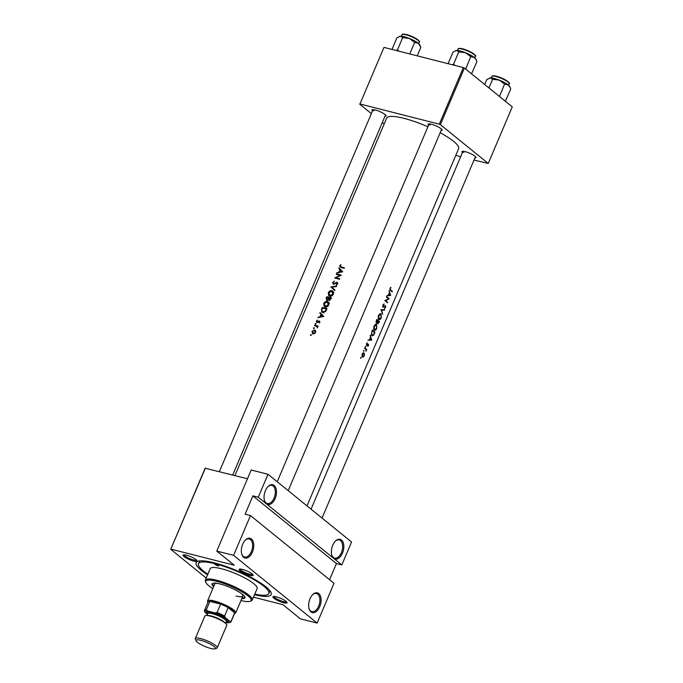 <?xml version="1.0" encoding="UTF-8"?>
<svg xmlns="http://www.w3.org/2000/svg" width="683" height="683" viewBox="0 0 683 683"><rect width="100%" height="100%" fill="white"/><g stroke="black" fill="none" stroke-linecap="round" stroke-linejoin="round"><path stroke-width="1.02" d="M341.5 540.005A10.202 5.891 -75.7 0 1 342.465 553.136A10.202 5.891 -75.7 0 1 333.705 558.37A10.202 5.891 -75.7 0 1 331.793 555.151A10.202 5.891 -75.7 0 1 335.344 541.175A10.202 5.891 -75.7 0 1 341.5 540.005M331.699 554.809A9.349 5.396 104.3 0 0 333.355 557.43A9.349 5.396 104.3 0 0 334.627 558.079A9.349 5.396 104.3 0 0 341.816 551.514A9.349 5.396 104.3 0 0 340.501 540.603A9.349 5.396 104.3 0 0 339.229 539.954A9.349 5.396 104.3 0 0 335.097 541.431M318.773 593.553A10.202 5.891 -75.7 0 1 319.738 606.675A10.202 5.891 -75.7 0 1 310.978 611.908A10.202 5.891 -75.7 0 1 309.066 608.698A10.202 5.891 -75.7 0 1 312.618 594.714A10.202 5.891 -75.7 0 1 318.773 593.553M308.972 608.348A9.349 5.396 104.3 0 0 310.628 610.969A9.349 5.396 104.3 0 0 311.9 611.618A9.349 5.396 104.3 0 0 319.089 605.053A9.349 5.396 104.3 0 0 317.774 594.142A9.349 5.396 104.3 0 0 316.502 593.501A9.349 5.396 104.3 0 0 312.37 594.97M274.165 485.442A10.202 5.891 -75.7 0 1 275.138 498.564A10.202 5.891 -75.7 0 1 266.379 503.798A10.202 5.891 -75.7 0 1 264.466 500.588A10.202 5.891 -75.7 0 1 268.018 486.603A10.202 5.891 -75.7 0 1 274.165 485.442M264.372 500.238A9.349 5.396 104.3 0 0 266.029 502.859A9.349 5.396 104.3 0 0 267.301 503.508A9.349 5.396 104.3 0 0 274.489 496.942A9.349 5.396 104.3 0 0 273.174 486.031A9.349 5.396 104.3 0 0 271.902 485.391A9.349 5.396 104.3 0 0 267.77 486.868M251.438 538.981A10.202 5.891 -75.7 0 1 252.411 552.103A10.202 5.891 -75.7 0 1 243.652 557.337A10.202 5.891 -75.7 0 1 241.739 554.126A10.202 5.891 -75.7 0 1 245.291 540.142A10.202 5.891 -75.7 0 1 251.438 538.981M241.645 553.776A9.349 5.396 104.3 0 0 243.302 556.406A9.349 5.396 104.3 0 0 244.574 557.046A9.349 5.396 104.3 0 0 251.762 550.481A9.349 5.396 104.3 0 0 250.448 539.579A9.349 5.396 104.3 0 0 249.175 538.93A9.349 5.396 104.3 0 0 245.043 540.407M252.198 573.916A7.65 1.605 23 0 1 253.154 574.975A7.65 1.605 23 0 1 248.467 574.949A7.65 1.605 23 0 1 240.092 570.834A7.65 1.605 23 0 1 239.4 569.135A7.65 1.605 23 0 1 245.308 570.314A7.65 1.605 23 0 1 252.198 573.916M240.185 569.041A6.796 1.426 -157 0 0 241.09 570.245A6.796 1.426 -157 0 0 247.69 573.618A6.796 1.426 -157 0 0 252.676 574.343M286.023 601.33A7.65 1.605 23 0 1 286.98 602.389A7.65 1.605 23 0 1 282.292 602.372A7.65 1.605 23 0 1 273.917 598.248A7.65 1.605 23 0 1 273.226 596.558A7.65 1.605 23 0 1 279.134 597.727A7.65 1.605 23 0 1 286.023 601.33M274.011 596.455A6.796 1.426 -157 0 0 274.916 597.659A6.796 1.426 -157 0 0 281.516 601.031A6.796 1.426 -157 0 0 286.51 601.757M196.098 559.659A7.65 1.605 23 0 1 197.063 560.717A7.65 1.605 23 0 1 192.375 560.692A7.65 1.605 23 0 1 183.992 556.577A7.65 1.605 23 0 1 183.309 554.878A7.65 1.605 23 0 1 189.208 556.056A7.65 1.605 23 0 1 196.098 559.659M184.094 554.784A6.796 1.426 -157 0 0 184.991 555.988A6.796 1.426 -157 0 0 191.59 559.36A6.796 1.426 -157 0 0 196.584 560.086M372.457 110.987A7.65 1.605 23 0 1 372.261 109.724A7.65 1.605 23 0 1 378.169 110.902A7.65 1.605 23 0 1 385.058 114.505A7.65 1.605 23 0 1 386.015 115.564A7.65 1.605 23 0 1 384.973 116.298M428.557 125.245A7.65 1.605 23 0 1 428.361 123.982A7.65 1.605 23 0 1 434.268 125.16A7.65 1.605 23 0 1 441.15 128.763A7.65 1.605 23 0 1 442.114 129.821A7.65 1.605 23 0 1 441.073 130.555M462.382 152.659A7.65 1.605 23 0 1 462.186 151.404A7.65 1.605 23 0 1 468.094 152.574A7.65 1.605 23 0 1 474.984 156.176A7.65 1.605 23 0 1 475.94 157.235A7.65 1.605 23 0 1 474.898 157.969M207.581 574.804A40.792 8.572 23 0 1 201.383 570.407A40.792 8.572 23 0 1 197.711 561.349A40.792 8.572 23 0 1 229.206 567.607A40.792 8.572 23 0 1 265.952 586.817A40.792 8.572 23 0 1 271.057 592.485A40.792 8.572 23 0 1 254.52 594.731M254.793 594.09A38.248 8.034 -157 0 0 268.871 593.553L269.845 591.265A38.248 8.034 -157 0 0 269.973 590.735M336.83 273.038L342.712 271.766L338.99 267.958L338.759 268.479L339.912 269.665L338.879 272.09L336.83 273.038M329.565 296.285C331.204 296.559 332.467 295.85 333.355 294.151L332.749 291.06L331.929 290.651C330.35 290.42 329.138 291.154 328.292 292.853L328.754 295.884L329.565 296.285M329.548 300.503L328.386 299.555L329.155 300.46L331.554 298.061A39.093 8.213 -157 0 0 326.747 296.789L326.132 298.232L326.73 300.272L328.386 299.555L329.155 300.46M312.857 333.936L314.325 333.722L315.546 332.399L315.589 330.751L314.573 329.88L311.96 331.477L312.857 333.936L312.293 333.654M315.589 330.751L314.573 329.88L315.555 330.674M311.243 335.157L311.047 334.619L310.475 334.969L310.671 335.515L311.252 334.781M311.03 335.421L310.475 334.969L310.671 335.515M318.005 321.505L317.014 322.06L317.271 320.156L316.34 321.164L316.827 322.547L319.192 321.403L318.961 323.025L319.892 322.163L319.379 320.925L318.005 321.505L318.355 321.795M319.192 321.403L319.806 322.333M317.51 322.461L316.758 321.241M317.894 317.655L323.768 316.383L320.045 312.575L319.823 313.096L320.967 314.282L319.943 316.707L317.894 317.655M363.458 350.917L364.022 351.062L363.962 350.422L363.587 351.318M360.522 357.849L361.076 357.994L361.017 357.354L360.641 358.251M365.268 346.665L365.823 346.81L365.772 346.17L365.388 347.058M342.132 267.693L340.271 265.858L340.885 264.56L339.81 265.721L339.955 266.993L340.902 267.369A39.093 8.213 23 0 1 344.198 268.265L344.403 267.787A39.093 8.213 -157 0 0 341.159 266.899L340.271 265.858M315.99 323.973L315.794 323.426L315.222 323.785L315.418 324.323L315.998 323.597M315.785 324.237L315.222 323.785L315.418 324.323M316.775 326.363L317.305 327.934L317.424 326.44A39.093 8.213 23 0 1 317.945 326.576L318.15 326.098A39.093 8.213 -157 0 0 314.684 325.202L314.479 325.689A39.093 8.213 23 0 1 315.623 325.962L317.689 327.08M314.189 328.224L313.992 327.686L313.42 328.036L313.608 328.574L314.197 327.849M313.975 328.489L313.42 328.036L313.608 328.574M327.003 308.767A39.093 8.213 -157 0 0 322.205 307.495L321.497 309.151L321.761 312.046L322.624 312.464L325.646 311.499L327.003 308.767M325.014 306.991C326.662 307.265 327.925 306.556 328.805 304.857L328.207 301.766L327.388 301.357C325.8 301.126 324.587 301.86 323.742 303.559L324.203 306.59L325.014 306.991M334.943 290.062L331.878 287.244L336.463 286.493L336.676 285.981L330.913 286.971L334.73 290.574L334.943 290.062M336.95 282.668L337.24 283.633L336.284 285.016L337.735 283.838L337.129 282.181L333.517 283.821L333.167 282.574L334.397 281.08L332.698 282.463L333.304 284.299L336.95 282.668L337.863 283.351M334.038 284.248L333.287 283.71L333.978 284.265M334.73 277.981A39.093 8.213 23 0 1 339.536 279.253L339.741 278.775A39.093 8.213 -157 0 0 335.925 277.742L341.278 275.129A39.093 8.213 -157 0 0 336.48 273.857L336.275 274.344A39.093 8.213 23 0 1 340.006 275.309L334.73 277.981M363.791 352.812L362.067 354.11L362.306 357.004L363.228 357.055L364.167 355.834L364.491 354.076L363.706 352.795M365.294 348.911L365.951 349.568L365.986 351.352L366.327 349.764A39.093 8.213 23 0 1 366.6 350.003L366.805 349.525A39.093 8.213 -157 0 0 365.61 348.518A39.093 8.213 -157 0 0 364.773 347.852L364.568 348.339A39.093 8.213 23 0 1 365.294 348.911M366.583 345.436L368.248 344.667L367.821 346.366L368.513 345.598L368.436 344.181L366.78 344.949L367.215 342.909L366.438 343.797L366.882 345.53M367.975 340.305L371.74 340.023L370.135 335.225L370.502 337.308L369.469 339.733L367.975 340.305M371.825 335.66L373.712 335.105L374.976 332.408A39.093 8.213 -157 0 0 373.131 330.811A39.093 8.213 -157 0 0 372.286 330.145L371.339 335.02L372.295 335.925M374.19 330.205C375.087 330.768 375.923 330.213 376.709 328.514L376.564 324.562L375.889 324.305L373.866 326.184L373.695 329.479L374.608 330.427M376.333 323.255L377.468 322.803L377.75 323.904L379.517 321.702A39.093 8.213 -157 0 0 377.673 320.105A39.093 8.213 -157 0 0 376.837 319.439L376.222 320.882L376.555 323.375M378.732 319.49C379.628 320.062 380.474 319.499 381.251 317.808L381.105 313.856L380.431 313.599L378.416 315.469L378.237 318.773L379.159 319.721M380.969 309.689L382.693 314.214L381.618 310.15L384.427 310.133L384.649 309.621L380.969 309.689M383.103 307.316L385.443 306.155L384.623 308.545L385.63 307.495L385.63 305.66L383.189 306.761L383.137 305.318L384.17 303.961L382.821 305.079L383.146 307.333M382.651 306.658L383.3 306.821L382.651 306.624M384.819 300.631A39.093 8.213 23 0 1 385.656 301.297A39.093 8.213 23 0 1 387.5 302.893L387.705 302.407A39.093 8.213 -157 0 0 385.861 300.81A39.093 8.213 -157 0 0 385.656 300.648L389.25 298.77A39.093 8.213 -157 0 0 387.406 297.173A39.093 8.213 -157 0 0 386.561 296.507L386.365 296.994A39.093 8.213 23 0 1 387.201 297.651A39.093 8.213 23 0 1 388.533 298.778L384.819 300.631M386.911 295.688L390.65 295.474L389.071 290.608L389.438 292.691L388.414 295.116L386.911 295.688M389.933 288.337L390.428 290.403A39.093 8.213 23 0 1 392.162 291.906L392.366 291.428A39.093 8.213 -157 0 0 390.659 289.942L390.232 288.602L390.83 287.312L389.933 288.337M307.009 505.89L458.609 148.732A39.093 8.213 -157 0 0 453.563 141.321A39.093 8.213 -157 0 0 440.142 132.741M427.899 126.79A39.093 8.213 -157 0 0 386.629 118.185L234.926 475.573M384.495 306.095L385.443 306.155M367.522 344.531L368.248 344.667M362.306 357.004L363.228 357.055L362.092 356.765M250.473 515.58L334.021 583.299L317.143 623.067L233.586 555.356L250.473 515.58L245.095 514.214L252.881 495.858L258.268 497.224L341.816 564.943L351.557 541.995L268.001 474.275L258.268 497.224M205.404 468.068L170.724 549.303L205.139 468.222L247.468 478.757M170.989 549.141L234.218 565.217L216.776 551.079L233.586 555.356M455.766 155.425L460.675 156.672M474.011 160.061L488.251 163.45L512.276 106.855L464.414 68.061L440.39 124.665L488.251 163.45M359.95 103.987L383.974 47.392L359.95 103.987L439.314 124.161L463.339 67.566L464.414 68.061M383.974 47.392L463.339 67.566M359.676 104.149L371.347 113.6M382.335 122.513L384.17 123.99M440.39 124.665L439.314 124.161M219.38 471.62L373.038 109.63A6.796 1.426 -157 0 0 373.951 110.834M462.972 151.302A6.796 1.426 -157 0 0 463.868 152.505M277.221 481.754L429.129 123.888A6.796 1.426 -157 0 0 430.042 125.091M253.478 597.19L282.89 604.66L300.324 618.798L317.143 623.067M170.724 549.303L206.198 578.057M216.776 551.079L251.19 470.006L268.001 474.275M199.726 560.914A38.248 8.034 -157 0 0 199.436 561.375L198.463 563.671A38.248 8.034 -157 0 0 207.854 574.164M329.59 579.705L336.437 563.569L341.816 564.943M336.437 563.569L252.881 495.858M363.365 352.787L364.022 352.957M363.945 355.638L362.502 356.517L362.34 354.315L363.817 353.435L363.945 355.638M361.922 356.441L362.741 356.646L361.896 356.364M362.75 353.102L363.817 353.435M365.67 349.235L366.805 349.525M367.556 344.497L368.086 344.633M366.549 345.402L366.984 345.513M366.771 343.25L367.283 343.387M370.399 339.69L371.74 340.023M370.16 339.699L371.706 340.091M371.262 339.63L369.862 339.716L370.673 337.803L371.262 339.63M373.942 332.143L374.976 332.408M372.022 330.768L372.389 330.862A39.093 8.213 23 0 1 374.523 332.664L373.601 334.627L372.03 335.182L371.561 333.073L372.389 330.862M371.398 335.131L372.389 335.379L371.339 335.012M376.461 328.318L374.395 329.718L374.182 326.406L376.359 325.04L376.461 328.318M373.772 329.658L374.719 329.898L373.721 329.548M375.044 324.613L376.359 325.04M378.493 321.437L379.517 321.702M379.074 321.958L377.955 323.418L378.262 321.241A39.093 8.213 23 0 1 379.074 321.958M377.477 323.332L378.075 323.477L377.468 323.29M377.989 321.01L376.538 322.777L376.939 320.156A39.093 8.213 23 0 1 377.989 321.01M375.991 322.675L376.666 322.846L375.983 322.632M381.003 317.604L378.937 319.012L378.732 315.691L380.909 314.334L381.003 317.604M378.314 318.944L379.261 319.192L378.262 318.841M379.586 313.907L380.909 314.334M382.497 309.638L384.427 310.133M381.123 310.022L381.618 310.15M383.325 304.328L384.119 304.533M384.666 305.958L385.212 306.095M383.906 306.59L384.401 306.718M388.217 298.514L389.25 298.77M388.405 298.667L389.208 298.872M384.973 300.469L385.656 300.648M386.68 302.151L387.705 302.407M389.344 295.065L390.676 295.406M389.097 295.082L390.65 295.474M390.198 295.013L388.806 295.099L389.617 293.186L390.198 295.013M318.56 317.493L318.116 317.134M320.404 317.083L319.943 316.707M322.564 315.657L320.967 314.282M322.589 315.597L319.823 313.096M322.786 316.144L320.532 316.579L321.343 314.667L323.272 316.536M321.001 316.963L320.532 316.579M323.469 316.502L321.343 314.667M319.943 322.017L319.448 321.616M319.968 321.932L318.765 320.959M315.623 325.97L314.684 325.202M391.342 291.163L392.366 291.428M390.403 287.645L390.932 287.782M315.469 332.57L312.626 333.244L313.54 333.978M313.676 333.953L312.37 331.571L314.368 330.359L315.742 331.332M314.368 330.359L315.111 332.279M323.144 308.255L322.205 307.495M323.546 312.566L321.676 310.261L322.47 308.093A39.093 8.213 23 0 1 326.286 309.1L325.287 311.081L322.828 311.986L322.154 311.661L323.776 312.976M326.713 309.45L326.286 309.1M328.805 302.509L327.388 301.357M328.361 302.586L328.865 302.637M328.711 305.079L328.284 304.738L325.219 306.513L324.579 306.189L326.201 307.504M325.919 307.068L324.22 303.662L327.183 301.835L329.437 303.457M327.183 301.835L328.284 304.738M327.686 297.549L326.747 296.789M331.264 298.736L330.837 298.394L329.104 299.846L329.846 300.452M329.915 300.435L329.351 299.974L329.266 297.959A39.093 8.213 23 0 1 330.837 298.394M329.18 298.155L328.771 297.831L328.147 299.137L326.696 299.675L327.422 300.255M329.744 300.477L328.147 299.137M327.481 300.238L326.935 299.786L327.02 297.378A39.093 8.213 23 0 1 328.771 297.831M333.347 291.795L331.929 290.651M332.911 291.88L333.406 291.923M333.253 294.364L332.834 294.023L329.769 295.799L329.121 295.483L330.743 296.798M330.461 296.362L328.771 292.947L331.725 291.129L333.978 292.751M331.725 291.129L332.834 294.023M334.781 290.454L330.913 286.971M332.493 288.337L330.888 287.039M336.71 282.651L336.258 282.275M336.625 284.879L336.164 284.504M337.667 283.974L337.24 283.633M337.419 274.626L336.48 273.857M336.881 278.519L335.925 277.742M337.496 272.876L337.052 272.517M339.34 272.466L338.879 272.09M341.509 271.04L339.912 269.665M341.534 270.98L338.759 268.479M341.731 271.527L339.477 271.962L340.288 270.05L342.217 271.919M339.938 272.346L339.477 271.962M342.414 271.885L340.288 270.05M215.819 564.149A2.126 0.444 -157 0 0 214.872 564.141A2.126 0.444 -157 0 0 215.794 564.961A2.126 0.444 -157 0 0 217.843 565.789A2.126 0.444 -157 0 0 218.791 565.797A2.126 0.444 -157 0 0 217.868 564.978A2.126 0.444 -157 0 0 215.819 564.149M241.799 598.607A17.852 3.748 -157 0 0 244.898 597.821A17.852 3.748 -157 0 0 237.214 590.932A17.852 3.748 -157 0 0 219.952 583.948A17.852 3.748 -157 0 0 212.037 583.88A17.852 3.748 -157 0 0 213.634 586.654M212.302 583.538A17.852 3.748 -157 0 0 213.958 585.886M240.962 600.562A24.648 5.182 -157 0 0 250.191 601.279A24.648 5.182 -157 0 0 242.559 592.118A24.648 5.182 -157 0 0 216.707 581.318A24.648 5.182 -157 0 0 205.873 582.471A24.648 5.182 -157 0 0 212.797 588.609M205.873 582.471L205.421 581.412A25.493 5.353 23 0 1 205.327 580.123A25.493 5.353 23 0 1 216.622 580.226A25.493 5.353 23 0 1 241.278 590.197A25.493 5.353 23 0 1 252.266 600.05A25.493 5.353 23 0 1 251.267 600.878L250.191 601.279M252.266 600.05L257.132 588.575A25.493 5.353 -157 0 0 246.153 578.723A25.493 5.353 -157 0 0 221.497 568.751A25.493 5.353 -157 0 0 210.193 568.649L205.327 580.123M268.871 593.553A38.248 8.034 -157 0 0 252.394 578.783A38.248 8.034 -157 0 0 215.41 563.817A38.248 8.034 -157 0 0 198.463 563.671M207.897 602.338L207.632 601.706A15.299 3.21 23 0 1 207.572 600.938L214.71 584.11A15.299 3.21 23 0 1 217.928 583.487M241.09 593.314A15.299 3.21 23 0 1 242.875 596.063A15.299 3.21 23 0 1 236.096 596.003M242.124 597.838A17.852 3.748 -157 0 0 244.958 597.394M510.286 87.842L509.731 86.553A11.218 2.356 -157 0 0 508.323 84.999A11.218 2.356 23 0 0 499.247 80.107A11.218 2.356 -157 0 0 494.091 78.4A11.218 2.356 -157 0 0 490.368 77.853L492.605 79.288L499.247 80.107L504.566 84.052L508.323 84.999L510.286 87.842L510.747 89.063L505.369 101.255M499.495 96.491L504.566 84.052M488.934 87.936L492.605 79.288M484.708 84.504L486.817 79.544L490.368 77.853A11.218 2.356 -157 0 0 489.557 77.99A11.218 2.356 -157 0 0 489.463 78.033M476.461 60.428L475.897 59.139A11.218 2.356 -157 0 0 474.497 57.577A11.218 2.356 23 0 0 465.422 52.693A11.218 2.356 -157 0 0 460.265 50.986A11.218 2.356 -157 0 0 456.543 50.44L458.771 51.874L465.422 52.693L470.741 56.638L474.497 57.577L476.461 60.428L476.922 61.649L471.543 73.841M465.669 69.077L470.741 56.638M454.972 65.44L453.606 64.048L458.771 51.874M453.606 64.048L452.496 64.808M448.082 63.681L452.991 52.121L456.543 50.44A11.218 2.356 -157 0 0 455.732 50.576A11.218 2.356 -157 0 0 455.638 50.619M398.872 51.174L397.515 49.791L396.396 50.551M417.236 55.844L420.83 47.392L418.397 43.319A11.218 2.356 -157 0 0 409.322 38.436L414.649 42.38L418.397 43.319A11.218 2.356 -157 0 1 419.806 44.882L420.361 46.171M409.74 53.94L414.649 42.38M402.68 37.616L409.322 38.436A11.218 2.356 -157 0 0 400.451 36.182L402.68 37.616L397.515 49.791M391.982 49.424L396.891 37.864L400.451 36.182A11.218 2.356 -157 0 0 399.64 36.319A11.218 2.356 -157 0 0 399.546 36.361M207.572 600.938A15.299 3.21 23 0 1 214.351 600.997A15.299 3.21 23 0 1 229.146 606.982A15.299 3.21 23 0 1 235.729 612.89A15.299 3.21 23 0 1 235.131 613.385L234.5 613.624M226.133 622.452L227.26 622.734A13.6 2.86 -157 0 0 229.411 622.606A13.6 2.86 -157 0 0 229.778 621.248L231.093 621.282A14.445 3.039 23 0 1 231.059 621.735L234.628 613.325A14.445 3.039 -157 0 0 234.662 612.873A14.445 3.039 -157 0 0 228.173 607.614A14.445 3.039 -157 0 0 220.626 604.114A14.445 3.039 -157 0 0 214.428 602.09A14.445 3.039 -157 0 0 209.86 601.381A14.445 3.039 -157 0 0 208.025 602.03L204.456 610.448A14.445 3.039 23 0 1 206.292 609.791L207.598 610.969A13.6 2.86 -157 0 0 204.968 612.233A13.6 2.86 -157 0 0 205.079 612.463L207.103 614.094M229.778 621.248L225.262 617.586A13.6 2.86 -157 0 0 215.094 612.873L217.049 612.531L220.626 604.114L209.86 601.381L206.292 609.791M231.093 621.282L234.662 612.873L228.173 607.614L224.596 616.023L225.262 617.586M215.094 612.873L207.598 610.969M205.079 612.463L204.422 610.892A14.445 3.039 23 0 1 204.456 610.448M217.049 612.531A14.445 3.039 23 0 1 224.596 616.023M231.059 621.735A14.445 3.039 23 0 1 230.487 622.204L229.411 622.606M200.717 640.312A10.535 2.211 -157 0 0 196.081 640.808A10.535 2.211 -157 0 0 210.774 648.466A10.535 2.211 -157 0 0 215.034 648.85A10.535 2.211 -157 0 0 211.764 644.931A10.535 2.211 -157 0 0 200.717 640.312M196.081 640.808L195.355 639.117A11.901 2.501 23 0 1 195.312 638.52A11.901 2.501 23 0 1 200.58 638.562A11.901 2.501 23 0 1 212.089 643.215A11.901 2.501 23 0 1 217.211 647.817A11.901 2.501 23 0 1 216.75 648.201L215.034 648.85M226.141 622.426A11.048 2.322 -157 0 0 226.841 622.298A11.048 2.322 -157 0 0 223.418 618.192A11.048 2.322 -157 0 0 211.832 613.343A11.048 2.322 -157 0 0 206.975 613.863A11.048 2.322 -157 0 0 207.367 614.461M206.975 613.863L206.522 612.813A11.901 2.501 23 0 1 211.756 612.25A11.901 2.501 23 0 1 224.229 617.466A11.901 2.501 23 0 1 227.917 621.889L226.841 622.298M206.923 615.511L207.717 613.633A10.202 2.143 23 0 1 212.242 613.675A10.202 2.143 23 0 1 222.103 617.663A10.202 2.143 23 0 1 226.491 621.607L225.697 623.477M195.312 638.52L204.857 616.032A11.901 2.501 23 0 1 210.125 616.075A11.901 2.501 23 0 1 221.634 620.727A11.901 2.501 23 0 1 226.756 625.329L217.211 647.817M367.113 344.924L367.565 345.043M389.839 289.737L390.659 289.942M326.559 309.826L326.132 309.476M491.939 76.487C491.854 75.668 493.357 75.574 496.456 76.223C505.608 78.776 511.277 83.838 509.151 83.796A9.349 1.964 -157 0 0 505.13 80.184A9.349 1.964 -157 0 0 496.089 76.522A9.349 1.964 -157 0 0 491.939 76.487L491.35 77.888M496.524 76.265A8.836 1.861 23 0 1 504.771 79.552A8.836 1.861 23 0 1 508.912 82.976M458.114 49.074C458.028 48.245 459.531 48.16 462.63 48.809C471.782 51.362 477.451 56.416 475.325 56.373A9.349 1.964 -157 0 0 471.304 52.762A9.349 1.964 -157 0 0 462.263 49.108A9.349 1.964 -157 0 0 458.114 49.074L457.525 50.474M462.698 48.843A8.836 1.861 23 0 1 470.946 52.139A8.836 1.861 23 0 1 475.086 55.554M406.163 34.85A9.349 1.964 -157 0 0 402.022 34.807C401.928 33.988 403.44 33.902 406.539 34.551C413.044 36.071 421.172 41.322 419.234 42.115A9.349 1.964 -157 0 0 415.204 38.504A9.349 1.964 -157 0 0 406.163 34.85M406.607 34.585A8.836 1.861 23 0 1 414.846 37.872A8.836 1.861 23 0 1 418.986 41.296M207.325 615.545A10.202 2.143 23 0 1 211.26 615.972A10.202 2.143 23 0 1 225.39 623.212M368.171 344.633L367.565 344.48M385.34 306.095L384.691 305.933M340.399 266.618L342.012 267.932M319.345 321.48L319.96 321.975M316.852 321.983L317.467 322.487M509.151 83.796L508.562 85.196M232.715 475.009L385.554 114.94M475.325 56.373L474.736 57.782M441.645 129.198L288.217 490.659M402.022 34.807L401.425 36.216M419.234 42.115L418.636 43.516M311.055 509.168L462.954 151.302M322.043 518.073L475.47 156.62M235.729 612.89L242.875 596.063"/></g></svg>
